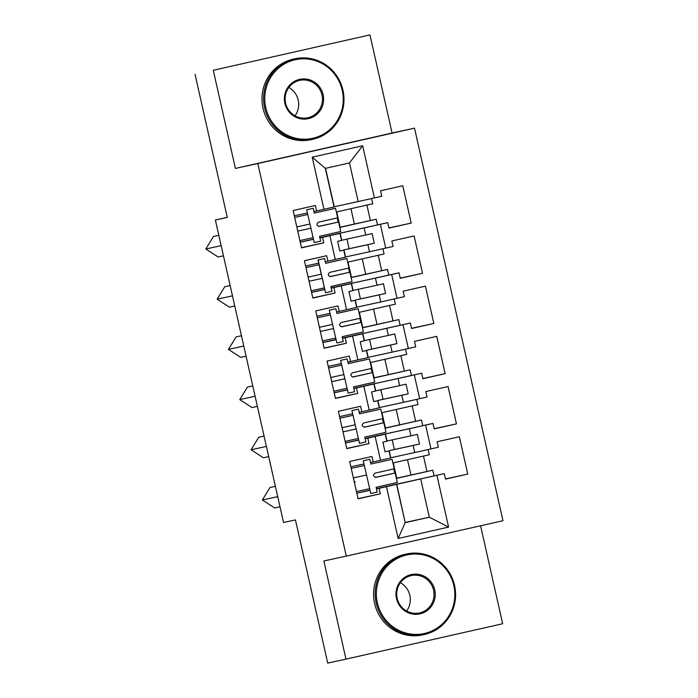 <?xml version="1.0" encoding="UTF-8"?>
<svg xmlns="http://www.w3.org/2000/svg" width="698" height="698" viewBox="0 0 698 698"><rect width="100%" height="100%" fill="white"/><g stroke="black" fill="none" stroke-linecap="round" stroke-linejoin="round"><path stroke-width="1.05" d="M235.401 168.419L392.084 133.039L369.966 34.9L213.283 70.28L235.401 168.419L257.824 163.533L346.295 556.097L323.863 560.983L345.981 659.121L502.673 623.75L480.59 525.777M345.981 659.121L327.72 663.1L295.455 519.914L283.545 522.505L215.385 220.036L227.269 217.348M213.283 70.28L369.966 34.9M392.084 133.039L414.516 128.162L502.979 520.725L346.295 556.097M345.327 257.012L369.495 251.742L367.898 244.666L343.94 249.884L349.113 248.715L346.941 239.1M345.536 256.96L343.94 249.884M339.795 250.983L343.774 250.12L345.362 257.196L327.903 261.157L326.673 255.695L304.424 260.712L312.835 298.037L335.084 293.02L333.853 287.55L351.312 283.58L352.909 290.656L348.939 291.563L351.12 301.213L355.081 300.315L356.678 307.39L339.219 311.36L337.989 305.89L315.74 310.915L324.151 348.241L346.4 343.215L345.17 337.745L362.62 333.775L364.216 340.86L360.255 341.758L362.428 351.417L366.398 350.509L367.986 357.585L350.536 361.555L349.297 356.085L327.048 361.11L335.459 398.436L357.708 393.41L356.477 387.94L373.936 383.97L375.533 391.055L371.563 391.962L373.744 401.612L377.705 400.704L379.302 407.789L369.207 410.092L363.841 386.282M356.634 307.207L380.803 301.946L379.215 294.861L355.247 300.079L360.421 298.91L358.257 289.304M356.844 307.164L355.247 300.079M351.111 301.178L355.081 300.315M367.951 357.402L392.119 352.141L390.522 345.065L366.563 350.274L371.737 349.113L369.565 339.498M368.16 357.359L366.563 350.274M362.419 351.373L366.398 350.509M379.258 407.597L403.435 402.336L401.839 395.26L377.88 400.478L383.045 399.308L380.881 389.693M379.468 407.553L377.88 400.478M373.735 401.568L377.705 400.704M390.575 457.801L414.743 452.531L413.146 445.455L389.187 450.672L394.361 449.503L392.189 439.888M390.784 457.748L389.187 450.672M385.043 451.772L389.022 450.899L390.618 457.984L373.16 461.945L371.921 456.475L349.672 461.5L358.083 498.826L380.331 493.8L379.101 488.338L396.56 484.368L405.189 522.662L429.322 517.209L420.693 478.924L396.56 484.368M257.824 163.533L414.516 128.162M357.899 359.889L352.534 336.078M346.583 309.694L341.217 285.883M335.276 259.499L329.901 235.688L339.996 233.385L341.592 240.461L337.631 241.368L339.804 251.018L343.774 250.12M334.01 206.817L358.179 201.548L349.48 162.939L325.347 168.384L334.054 207.001L316.595 210.962L315.365 205.491L293.116 210.517L301.527 247.842L323.776 242.817L322.537 237.346L329.901 235.688M323.959 209.304L312.215 157.172L362.663 145.786L374.416 197.909L358.179 201.548M364.129 227.932L340.17 233.149L341.767 240.234L365.726 235.017L364.129 227.932L387.722 222.636L388.952 228.106L411.201 223.081L402.79 185.755L380.541 190.781L381.78 196.251L374.416 197.909M380.358 224.294L385.724 248.104L369.495 251.742M375.437 278.136L351.478 283.344L353.075 290.429L377.033 285.212L375.437 278.136L399.038 272.831L400.268 278.301L422.517 273.276L414.106 235.95L391.857 240.976L393.087 246.446L385.724 248.104M391.674 274.489L397.04 298.308L380.803 301.946M386.753 328.33L362.794 333.548L364.391 340.624L388.35 335.406L386.753 328.33L410.345 323.026L411.584 328.496L433.833 323.471L425.414 286.145L403.165 291.171L404.404 296.641L397.04 298.308M402.982 324.692L408.347 348.503L392.119 352.141M398.069 378.525L374.102 383.743L375.699 390.819L399.657 385.601L398.069 378.525L421.662 373.221L422.892 378.691L445.141 373.674L436.73 336.349L414.481 341.366L415.711 346.836L408.347 348.503M414.298 374.887L419.664 398.698L403.435 402.336M409.377 428.72L385.418 433.938L387.015 441.014L410.974 435.805L409.377 428.72L432.969 423.424L434.208 428.895L456.457 423.869L448.046 386.544L425.789 391.569L427.028 397.031L419.664 398.698M425.606 425.082L430.971 448.893L414.743 452.531M420.693 478.924L444.286 473.619L445.516 479.09L467.765 474.064L459.354 436.739L437.105 441.764L438.335 447.235L430.971 448.893M436.922 475.277L448.596 527.086L398.139 538.481L386.465 486.672M380.523 460.287L375.158 436.477L385.252 434.173L386.84 441.249L382.879 442.157L385.052 451.807L389.022 450.899M369.207 410.092L361.843 411.75L360.613 406.28L338.364 411.305L346.775 448.631L369.024 443.605L367.794 438.135L375.158 436.477M434.069 475.844L432.795 470.199L396.359 478.261M396.726 478.182L393.279 462.887M422.752 425.649L421.479 420.004L385.043 428.066M385.409 427.987L381.963 412.693M411.436 375.445L410.171 369.809L373.735 377.871M374.102 377.793L370.655 362.498M400.129 325.251L398.855 319.614L362.419 327.676M362.786 327.589L359.339 312.303M388.812 275.056L387.547 269.411L351.111 277.481M351.469 277.394L348.023 262.108M377.505 224.861L376.231 219.216L339.795 227.278M340.162 227.199L336.715 211.904M340.17 233.149L319.867 237.739L339.996 233.385M367.898 244.666L374.276 243.236L372.104 233.586L365.726 235.017M331.184 287.96L351.312 283.58M351.478 283.344L331.175 287.934M379.215 294.861L385.584 293.43L383.411 283.781L377.033 285.212M362.794 333.548L342.491 338.129L362.62 333.775M390.522 345.065L396.9 343.634L394.728 333.976L388.35 335.406M353.807 388.358L373.936 383.97M374.102 383.743L353.799 388.324M401.839 395.26L408.217 393.829L406.035 384.179L399.657 385.601M365.124 438.553L385.252 434.173M385.418 433.938L365.115 438.527M413.146 445.455L419.524 444.024L417.352 434.374L410.974 435.805M405.145 522.47L396.726 484.133M405.355 522.427L429.322 517.209L448.596 527.086M398.139 538.481L405.189 522.662M215.385 220.036L227.286 217.444L195.021 74.25M334.22 206.765L325.565 168.34M349.48 162.939L362.663 145.786M312.215 157.172L325.347 168.384M394.71 473.07L393.768 468.908M410.965 475.085L407.492 459.685M426.949 471.473L423.477 456.073M445.481 478.915L467.765 474.064M392.913 462.975L429.314 454.756L428.136 449.529M432.795 470.199L396.394 478.418M350.867 466.796L363.955 463.952M370.525 462.521L373.16 461.945M376.414 488.679L444.286 473.619M356.8 493.111L369.861 490.162M356.818 493.189L369.896 490.336M376.466 488.905L379.101 488.338M358.048 498.66L380.331 493.8M383.394 422.875L382.46 418.713M399.657 424.881L396.185 409.482M415.633 421.278L412.169 405.878M434.165 428.72L456.457 423.869M381.597 412.78L417.997 404.561L416.819 399.335M421.479 420.004L385.078 428.223M372.086 372.68L371.144 368.518M388.341 374.686L384.868 359.287M404.325 371.083L400.853 355.683M422.857 378.525L445.141 373.674M370.289 362.576L406.69 354.366L405.512 349.14M410.171 369.809L373.77 378.028M360.77 322.485L359.828 318.314M377.033 324.491L373.561 309.092M393.009 320.879L389.545 305.48M411.541 328.322L433.833 323.471M358.973 312.381L395.373 304.162L394.196 298.945M398.855 319.614L362.454 327.824M349.462 272.29L348.52 268.119M365.717 274.297L362.245 258.897M381.701 270.684L378.229 255.285M400.233 278.127L422.517 273.276M347.665 262.186L384.066 253.967L382.888 248.741M387.547 269.411L351.146 277.63M338.146 222.086L337.204 217.924M354.41 224.093L350.937 208.693M370.385 220.489L366.921 205.09M388.917 227.932L411.201 223.081M336.349 211.991L372.749 203.772L371.572 198.546M376.231 219.216L339.83 227.435M339.56 416.601L352.638 413.757M359.208 412.326L361.843 411.75M365.106 438.484L432.969 423.424M345.484 442.907L358.545 439.958M345.501 442.986L358.589 440.141M365.159 438.71L367.794 438.135M346.731 448.456L369.024 443.605M294.303 215.813L307.39 212.969M313.96 211.538L316.595 210.962M319.859 237.695L387.722 222.636M300.236 242.119L313.297 239.178M300.253 242.197L313.341 239.353M319.911 237.922L322.537 237.346M301.484 247.668L323.776 242.817M305.619 266.017L318.707 263.163M325.277 261.733L327.903 261.157M331.166 287.89L399.038 272.831M311.544 292.322L324.605 289.373M311.561 292.401L324.649 289.548M331.218 288.117L333.853 287.55M312.8 297.872L335.084 293.02M316.927 316.211L330.014 313.358M336.584 311.927L339.219 311.36M342.482 338.085L410.345 323.026M322.86 342.517L335.921 339.568M322.877 342.596L335.965 339.743M342.535 338.321L345.17 337.745M324.108 348.066L346.4 343.215M328.243 366.406L341.331 363.562M347.901 362.131L350.536 361.555M353.79 388.28L421.662 373.221M334.176 392.712L347.238 389.763M334.194 392.791L347.272 389.946M353.842 388.516L356.477 387.94M335.424 398.261L357.708 393.41M394.361 449.503L419.524 444.024M383.045 399.308L408.217 393.829M371.737 349.113L396.9 343.634M360.421 298.91L385.584 293.43M349.113 248.715L374.276 243.236M280.003 506.8L274.654 507.961L262.378 499.977L277.717 496.636M262.378 499.977L270.039 487.483L275.387 486.323M351.225 468.402L364.295 465.487L351.234 468.41M370.865 464.022L392.084 459.301L370.865 464.03M354.2 477.72A2.146 1.3 -102.8 0 0 353.712 478.191L353.537 478.654M354.139 481.315L354.488 481.655A2.146 1.3 -102.8 0 0 355.282 481.856L354.314 482.091M392.084 459.301L394.222 468.794L375.027 473.174C372.767 475.146 373.081 476.542 375.969 477.353L395.164 472.982L397.31 482.475L376.109 487.3L377.19 492.125L370.812 493.565L363.239 460.776L369.8 459.301L363.414 460.741M369.521 488.661L356.451 491.575M353.371 477.903L366.441 474.989M370.812 493.565L363.239 460.776M375.786 477.388L390.339 474.064L375.358 477.397M370.882 464.126L369.8 459.301M395.164 472.982L375.315 477.388M377.374 602.854A40.24 39.193 77.7 0 0 424.454 633.479A40.24 39.193 77.7 0 0 453.831 585.587A40.24 39.193 77.7 0 0 406.76 554.962A40.24 39.193 77.7 0 0 377.374 602.854M454.555 585.421A41.234 40.161 -102.3 0 1 424.157 634.552A41.234 40.161 -102.3 0 1 376.213 603.116A41.234 40.161 -102.3 0 1 406.611 553.985A41.234 40.161 -102.3 0 1 454.555 585.421M396.49 598.535A20.12 19.596 -102.3 0 1 411.183 574.594A20.12 19.596 -102.3 0 1 434.723 589.906A20.12 19.596 -102.3 0 1 420.03 613.847A20.12 19.596 -102.3 0 1 396.49 598.535M433.563 590.168A19.134 18.637 77.7 0 0 411.314 575.571A19.134 18.637 77.7 0 0 397.206 598.369A19.134 18.637 77.7 0 0 419.454 612.957A19.134 18.637 77.7 0 0 433.563 590.168M400.425 582.682A19.134 18.637 -102.3 0 1 409.822 595.333A19.134 18.637 -102.3 0 1 406.602 611.029M424.157 634.552L422.543 634.901A41.234 40.161 -102.3 0 1 374.608 603.465A41.234 40.161 -102.3 0 1 405.006 554.334L406.611 553.985M265.772 107.64A40.24 39.193 77.7 0 0 312.852 138.265A40.24 39.193 77.7 0 0 342.238 90.374A40.24 39.193 77.7 0 0 295.158 59.749A40.24 39.193 77.7 0 0 265.772 107.64M342.954 90.217A41.234 40.161 -102.3 0 1 312.556 139.347A41.234 40.161 -102.3 0 1 264.612 107.902A41.234 40.161 -102.3 0 1 295.01 58.772A41.234 40.161 -102.3 0 1 342.954 90.217M284.889 103.321A20.12 19.596 -102.3 0 1 299.582 79.38A20.12 19.596 -102.3 0 1 323.122 94.692A20.12 19.596 -102.3 0 1 308.429 118.634A20.12 19.596 -102.3 0 1 284.889 103.321M321.961 94.954A19.134 18.637 77.7 0 0 299.712 80.366A19.134 18.637 77.7 0 0 285.604 103.156A19.134 18.637 77.7 0 0 307.853 117.753A19.134 18.637 77.7 0 0 321.961 94.954M288.824 87.468A19.134 18.637 -102.3 0 1 298.221 100.119A19.134 18.637 -102.3 0 1 295.001 115.816M312.556 139.347L310.95 139.696A41.234 40.161 -102.3 0 1 263.006 108.251A41.234 40.161 -102.3 0 1 293.404 59.121L295.01 58.772M268.695 456.605L263.347 457.766L251.062 449.782L266.4 446.441M251.062 449.782L258.731 437.288L264.08 436.119M339.917 418.198L352.987 415.284M359.549 413.827L380.776 409.107L359.549 413.835M352.987 415.301L339.917 418.215M342.893 427.525A2.146 1.3 -102.8 0 0 342.404 427.996L342.229 428.459M342.823 431.111L343.18 431.46A2.146 1.3 -102.8 0 0 343.974 431.661L356.067 428.965L343.974 431.661M380.776 409.107L382.914 418.599L363.71 422.971C361.451 424.951 361.765 426.347 364.653 427.159L383.856 422.779L385.994 432.271L364.792 437.105L365.883 441.93L359.496 443.37L351.923 410.581L358.484 409.107L352.106 410.546M358.214 438.466L345.144 441.38M342.055 427.708L355.125 424.794M359.496 443.37L351.923 410.581M364.469 427.193L379.031 423.869L364.051 427.193M359.575 413.931L358.484 409.107M383.856 422.779L364.007 427.193M257.379 406.402L252.03 407.571L239.754 399.579L255.093 396.246M239.754 399.579L247.415 387.093L252.763 385.924M328.601 368.003L341.671 365.089L328.61 368.021M348.232 363.623L369.46 358.912L348.241 363.641M331.576 377.321A2.146 1.3 -102.8 0 0 331.088 377.801L330.913 378.255M331.515 380.916L331.864 381.256A2.146 1.3 -102.8 0 0 332.658 381.466L344.751 378.761M369.46 358.912L371.598 368.404L352.403 372.776C350.143 374.756 350.457 376.152 353.345 376.964L372.54 372.584L374.678 382.076L353.485 386.901L354.567 391.735L348.189 393.175L340.615 360.386L347.176 358.912L340.79 360.351M346.897 388.271L333.827 391.185M330.747 377.513L343.817 374.599M348.189 393.175L340.615 360.386M353.162 376.99L367.715 373.674L352.734 376.999M348.258 363.737L347.176 358.912M372.54 372.584L352.691 376.999M332.658 381.466L344.76 378.778M246.071 356.207L240.714 357.376L228.438 349.384L243.776 346.042M228.438 349.384L236.107 336.898L241.456 335.729M317.293 317.808L330.363 314.894L317.293 317.817M336.925 313.428L358.153 308.717L336.925 313.446M320.269 327.126A2.146 1.3 -102.8 0 0 319.78 327.606L319.605 328.06M320.199 330.721L320.556 331.061A2.146 1.3 -102.8 0 0 321.35 331.262L333.443 328.566L321.35 331.262M358.153 308.717L360.29 318.209L341.086 322.581C338.827 324.561 339.141 325.949 342.029 326.76L361.232 322.389L363.37 331.882L342.168 336.706L343.259 341.531L336.872 342.971L329.299 310.182L335.86 308.717L329.473 310.156M335.581 338.076L322.52 340.99M319.431 327.31L332.501 324.396M336.872 342.971L329.299 310.182M341.846 326.795L356.408 323.479L341.427 326.804M336.951 313.542L335.86 308.717M361.232 322.389L341.374 326.795M234.755 306.012L229.406 307.172L217.13 299.189L232.469 295.847M217.13 299.189L224.791 286.695L230.139 285.534M305.977 267.613L319.047 264.699L305.986 267.622M325.634 263.338L346.836 258.513L325.634 263.347L324.553 258.513L317.991 259.988L324.553 258.513M308.952 276.931A2.146 1.3 -102.8 0 0 308.464 277.403L308.289 277.865M308.891 280.526L309.24 280.866A2.146 1.3 -102.8 0 0 310.034 281.067L322.127 278.371L310.034 281.067M346.836 258.513L348.974 268.006L329.779 272.386C327.51 274.358 327.824 275.754 330.721 276.565L349.916 272.194L352.054 281.687L330.861 286.512L331.943 291.336L325.565 292.776L318.166 259.953M324.273 287.881L311.203 290.796M308.123 277.115L321.193 274.201M325.565 292.776L317.991 259.988M330.538 276.6L345.091 273.276L330.11 276.609M349.916 272.194L330.067 276.6M223.447 255.817L218.09 256.977L205.814 248.994L221.153 245.652M205.814 248.994L213.475 236.5L218.832 235.339M294.669 217.41L307.739 214.495L294.669 217.427M314.301 213.038L335.52 208.318L314.301 213.047M297.645 226.737A2.146 1.3 -102.8 0 0 297.147 227.208L296.982 227.67M297.575 230.323L297.933 230.672A2.146 1.3 -102.8 0 0 298.727 230.872L310.819 228.176M335.52 208.318L337.666 217.811L318.463 222.191C316.203 224.163 316.517 225.559 319.405 226.37L338.609 221.999L340.746 231.483L319.544 236.317L320.635 241.142L314.248 242.581L306.675 209.793L313.236 208.318L306.85 209.758M312.957 237.678L299.887 240.592M296.807 226.92L309.877 224.006M314.248 242.581L306.675 209.793M319.222 226.405L333.775 223.081L318.794 226.405M314.327 213.143L313.236 208.318M338.609 221.999L318.75 226.405M298.727 230.872L310.819 228.185M354.314 482.074L355.282 481.856"/></g></svg>
